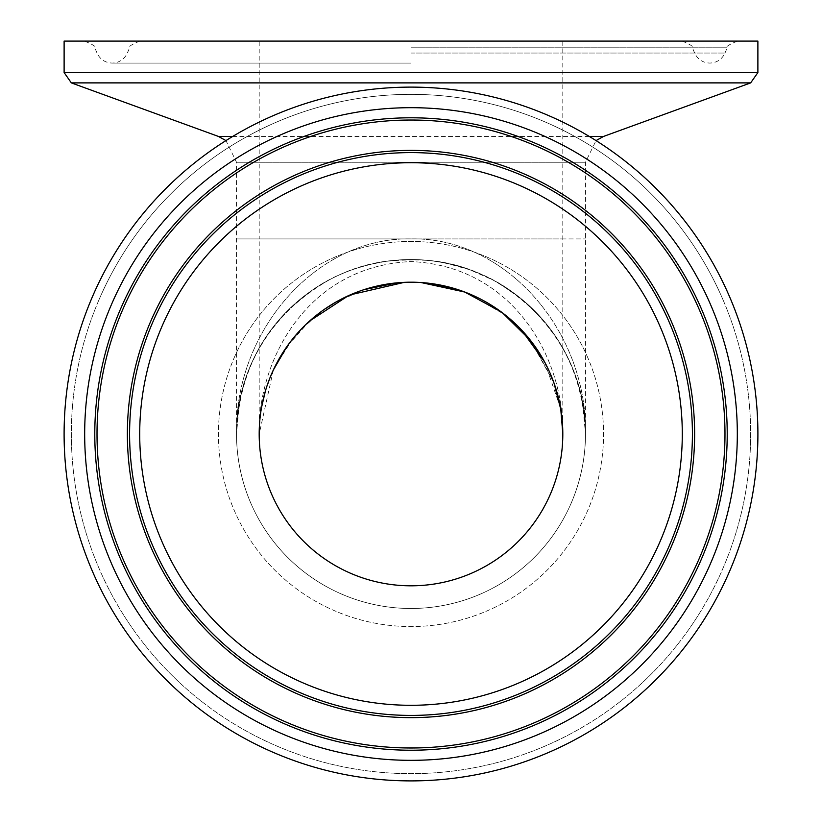 <?xml version="1.0" encoding="UTF-8"?>
<svg xmlns="http://www.w3.org/2000/svg" width="822" height="822" viewBox="0 0 822 822"><rect width="100%" height="100%" fill="white"/><g stroke="black" fill="none" stroke-linecap="round" stroke-linejoin="round"><path stroke-width="0.62" stroke-dasharray="4.11 3.08" d="M259.197 41.1L737.324 41.1L84.676 41.1L562.803 41.1L259.197 41.1L259.197 238.925L411 238.925L236.52 238.925L411 238.925C317.734 236.746 234.568 329.735 236.52 434.016C239.099 365.872 269.822 314.59 328.687 280.179C346.75 270.551 365.913 264.263 386.176 261.314L407.301 259.577L428.478 260.41C515.117 267.602 587.011 347.09 585.48 434.016C587.432 329.735 504.266 236.746 411 238.925C504.266 236.746 587.432 329.735 585.48 434.016C582.89 365.821 552.137 314.528 493.21 280.117L469.876 269.77L445.267 262.937L430.523 260.636L417.73 259.67L392.125 260.564C306.051 268.414 235.02 347.593 236.52 434.016C234.568 329.735 317.734 236.746 411 238.925L236.52 238.925L562.803 238.925L259.197 238.925L259.197 434.016L259.742 421.131L261.519 407.527M757.884 41.1L64.116 41.1M411 608.486A174.48 174.48 0 0 0 562.104 346.771A174.48 174.48 0 0 0 259.896 346.771A174.48 174.48 0 0 0 411 608.486A174.48 174.48 0 0 1 259.896 346.771A174.48 174.48 0 0 1 562.104 346.771A174.48 174.48 0 0 1 411 608.486M411 585.819A151.803 151.803 0 0 1 279.531 358.104A151.803 151.803 0 0 1 542.469 358.104A151.803 151.803 0 0 1 411 585.819A151.803 151.803 0 0 0 542.469 358.104A151.803 151.803 0 0 0 279.531 358.104A151.803 151.803 0 0 0 411 585.819M265.393 391.077L272.678 371.452M274.784 366.992L292.992 338.51M301.705 328.656L324.413 309.329M335.355 302.393L363.848 289.714M396.605 282.891L422.005 282.604M455.45 288.861L467.071 292.909L502.632 312.977M530.693 340.637L553.987 383.031M562.659 427.43L562.803 434.016C564.385 360.92 515.178 266.04 411 261.581C306.863 266.071 257.594 360.909 259.197 434.016C257.594 360.93 306.863 266.02 411 261.591C515.137 266.03 564.406 360.93 562.803 434.016L562.803 433.872M562.71 428.622L560.625 408.38L544.657 362.04M521.508 329.93L500.947 311.723M421.028 282.532L404.301 282.357M350.47 294.8L348.096 295.848M309.596 321.032L286.765 346.781M273.356 369.992L259.197 434.016M411 238.925L585.48 238.925L411 238.925M571.352 365.256A174.48 174.48 0 0 0 271.27 329.519A174.48 174.48 0 0 0 390.368 607.263A174.48 174.48 0 0 0 571.352 365.256A174.48 174.48 0 0 0 271.27 329.519A174.48 174.48 0 0 0 390.368 607.263A174.48 174.48 0 0 0 571.352 365.256A174.48 174.48 0 0 0 271.27 329.519A174.48 174.48 0 0 0 390.368 607.263A174.48 174.48 0 0 0 571.352 365.256M550.524 374.185A151.803 151.803 0 0 0 289.426 343.093A151.803 151.803 0 0 0 393.05 584.75A151.803 151.803 0 0 0 550.524 374.185M729.813 297.307A346.884 346.884 0 0 0 133.195 226.266A346.884 346.884 0 0 0 369.982 778.465A346.884 346.884 0 0 0 729.813 297.307A346.884 346.884 0 0 1 411 780.9A346.884 346.884 0 0 1 92.187 297.307A346.884 346.884 0 0 1 688.805 226.266A346.884 346.884 0 0 1 452.018 778.465A346.884 346.884 0 0 1 92.187 297.307M250.648 365.256A174.48 174.48 0 0 1 550.73 329.519A174.48 174.48 0 0 1 431.632 607.263A174.48 174.48 0 0 1 250.648 365.256A174.48 174.48 0 0 1 550.73 329.519A174.48 174.48 0 0 1 431.632 607.263A174.48 174.48 0 0 1 250.648 365.256A174.48 174.48 0 0 1 550.73 329.519A174.48 174.48 0 0 1 431.632 607.263A174.48 174.48 0 0 1 250.648 365.256M271.476 374.185A151.803 151.803 0 0 1 532.574 343.093A151.803 151.803 0 0 1 428.95 584.75A151.803 151.803 0 0 1 271.476 374.185A151.803 151.803 0 0 1 532.574 343.093A151.803 151.803 0 0 1 428.95 584.75A151.803 151.803 0 0 1 271.476 374.185M239.315 403.006L236.52 434.016L236.52 162.242L225.968 140.593A346.884 346.884 0 0 1 596.032 140.593L585.48 162.242L236.52 162.242L585.48 162.242L585.48 434.016L584.802 418.747M232.739 136.431L589.261 136.431M603.553 136.431L218.447 136.431M750.661 82.888L71.339 82.888M757.884 72.562L64.116 72.562M411 47.799L727.203 47.799L411 47.799M411 53.04L724.983 53.04L411 53.04M587.966 358.125A192.554 192.554 0 0 0 256.793 318.689A192.554 192.554 0 0 0 388.231 625.213A192.554 192.554 0 0 0 587.966 358.125M723.165 300.153A339.661 339.661 0 0 0 138.99 230.592A339.661 339.661 0 0 0 370.845 771.283A339.661 339.661 0 0 0 723.165 300.153M234.034 358.125A192.554 192.554 0 0 1 565.207 318.689A192.554 192.554 0 0 1 433.769 625.213A192.554 192.554 0 0 1 234.034 358.125M98.835 300.153A339.661 339.661 0 0 1 683.01 230.592A339.661 339.661 0 0 1 451.155 771.283A339.661 339.661 0 0 1 98.835 300.153M111.093 305.404A326.324 326.324 0 0 1 672.334 238.585A326.324 326.324 0 0 1 449.583 758.048A326.324 326.324 0 0 1 111.093 305.404M120.382 309.391A316.203 316.203 0 0 1 664.227 244.637A316.203 316.203 0 0 1 448.391 747.999A316.203 316.203 0 0 1 120.382 309.391M122.427 310.274A313.983 313.983 0 0 1 662.45 245.973A313.983 313.983 0 0 1 448.124 745.79A313.983 313.983 0 0 1 122.427 310.274M150.323 322.234A283.631 283.631 0 0 1 638.139 264.15A283.631 283.631 0 0 1 444.538 715.654A283.631 283.631 0 0 1 150.323 322.234M152.368 323.108A281.401 281.401 0 0 1 636.362 265.485A281.401 281.401 0 0 1 444.27 713.445A281.401 281.401 0 0 1 152.368 323.108M161.667 327.094A271.291 271.291 0 0 1 628.255 271.537A271.291 271.291 0 0 1 443.079 703.396A271.291 271.291 0 0 1 161.667 327.094M682.291 41.1C690.634 44.665 694.004 46.905 692.401 47.799L694.631 53.04C697.683 59.42 702.738 62.76 709.807 63.078C716.876 62.76 721.932 59.42 724.983 53.04L727.203 47.799C725.096 47.121 728.467 44.891 737.324 41.1M139.709 41.1C131.366 44.665 127.996 46.905 129.599 47.799L127.369 53.04C124.317 59.42 119.262 62.76 112.193 63.078C105.124 62.76 100.068 59.42 97.017 53.04L94.797 47.799C96.904 47.121 93.533 44.891 84.676 41.1M411 63.078L112.193 63.078L411 63.078M562.803 434.016L562.803 41.1M532.266 342.692L553.35 381.254M467.071 292.909L504.965 314.785M259.207 431.899L259.742 421.131M560.625 408.38L562.7 428.2M328.687 280.179C345.61 270.941 364.66 264.674 385.826 261.365L386.176 261.314M428.478 260.41C461.553 264.561 489.48 275.072 512.27 291.933M493.21 280.127C476.555 271.055 457.844 264.848 437.078 261.499L436.883 261.468M392.125 260.553C360.529 264.715 333.65 274.764 311.507 290.68M236.52 434.016L237.281 417.915M582.623 402.698L585.48 434.016"/><path stroke-width="1.23" d="M757.884 72.562L64.116 72.562L64.116 41.1L757.884 41.1L757.884 72.562L750.661 82.888L71.339 82.888L218.447 136.431L232.739 136.431M261.519 407.527L265.393 391.077M272.678 371.452L274.784 366.992M292.992 338.51L301.705 328.656M324.413 309.329L335.355 302.393M363.848 289.714L396.605 282.891M422.005 282.604L455.45 288.861M502.632 312.977L530.693 340.637M553.987 383.031L560.779 409.346L562.659 427.43M562.803 433.872L562.71 428.622M544.657 362.04L521.508 329.93M500.947 311.723L464.697 292.026L421.028 282.532M404.301 282.357L350.47 294.8M348.096 295.848L309.596 321.032M286.765 346.781L273.356 369.992M729.813 297.307A346.884 346.884 0 0 0 133.195 226.266A346.884 346.884 0 0 0 369.982 778.465A346.884 346.884 0 0 0 596.032 140.593L603.553 136.431L750.661 82.888M550.524 374.185A151.803 151.803 0 0 0 289.426 343.093A151.803 151.803 0 0 0 393.05 584.75A151.803 151.803 0 0 0 550.524 374.185M92.187 297.307A346.884 346.884 0 0 1 225.968 140.593L218.447 136.431M589.261 136.431L603.553 136.431M710.907 305.404A326.324 326.324 0 0 0 149.666 238.585A326.324 326.324 0 0 0 372.417 758.048A326.324 326.324 0 0 0 710.907 305.404M701.618 309.391A316.203 316.203 0 0 0 157.773 244.637A316.203 316.203 0 0 0 373.609 747.999A316.203 316.203 0 0 0 701.618 309.391M699.573 310.274A313.983 313.983 0 0 0 159.55 245.973A313.983 313.983 0 0 0 373.876 745.79A313.983 313.983 0 0 0 699.573 310.274M671.677 322.234A283.631 283.631 0 0 0 183.861 264.15A283.631 283.631 0 0 0 377.462 715.654A283.631 283.631 0 0 0 671.677 322.234M669.632 323.108A281.401 281.401 0 0 0 185.638 265.485A281.401 281.401 0 0 0 377.73 713.445A281.401 281.401 0 0 0 669.632 323.108M660.333 327.094A271.291 271.291 0 0 0 193.745 271.537A271.291 271.291 0 0 0 378.921 703.396A271.291 271.291 0 0 0 660.333 327.094M64.116 72.562L71.339 82.888M560.779 409.346L562.803 433.687M259.197 433.656L259.207 431.899M562.7 428.2L562.803 433.584"/></g></svg>
